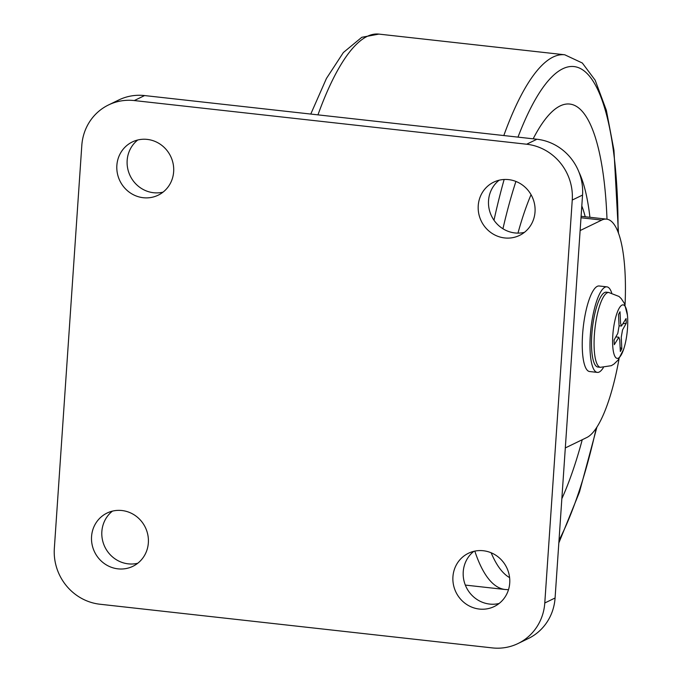 <?xml version="1.0" encoding="UTF-8"?>
<svg xmlns="http://www.w3.org/2000/svg" width="682" height="682" viewBox="0 0 682 682"><rect width="100%" height="100%" fill="white"/><g stroke="black" fill="none" stroke-linecap="round" stroke-linejoin="round"><path stroke-width="1.02" d="M121.942 510.528A29.59 28.192 -115.9 0 0 107.048 513.06A29.59 28.192 -115.9 0 0 92.061 544.424A29.59 28.192 -115.9 0 0 117.969 568.848A29.59 28.192 -115.9 0 0 132.862 566.316A29.59 28.192 -115.9 0 0 147.849 534.944A29.59 28.192 -115.9 0 0 121.942 510.528M112.462 511.116A29.59 28.192 -115.9 0 0 103.084 542.361A29.59 28.192 -115.9 0 0 128.267 563.852A29.59 28.192 -115.9 0 0 137.747 563.264M147.244 139.401A29.59 28.192 -115.9 0 0 132.351 141.933A29.59 28.192 -115.9 0 0 117.364 173.296A29.59 28.192 -115.9 0 0 143.271 197.72A29.59 28.192 -115.9 0 0 158.164 195.188A29.59 28.192 -115.9 0 0 173.151 163.816A29.59 28.192 -115.9 0 0 147.244 139.401M137.764 139.989A29.59 28.192 -115.9 0 0 128.387 171.233A29.59 28.192 -115.9 0 0 153.569 192.725A29.59 28.192 -115.9 0 0 163.049 192.136M483.316 550.741A29.59 28.192 -115.9 0 0 468.423 553.273A29.59 28.192 -115.9 0 0 453.436 584.644A29.59 28.192 -115.9 0 0 479.344 609.06A29.59 28.192 -115.9 0 0 494.237 606.528A29.59 28.192 -115.9 0 0 509.224 575.165A29.59 28.192 -115.9 0 0 483.316 550.741M473.845 551.337A29.59 28.192 -115.9 0 0 464.459 582.581A29.59 28.192 -115.9 0 0 489.642 604.073A29.59 28.192 -115.9 0 0 499.122 603.476M508.619 179.622A29.59 28.192 -115.9 0 0 493.725 182.145A29.59 28.192 -115.9 0 0 478.738 213.517A29.59 28.192 -115.9 0 0 504.646 237.941A29.59 28.192 -115.9 0 0 519.539 235.409A29.59 28.192 -115.9 0 0 534.526 204.037A29.59 28.192 -115.9 0 0 508.619 179.622M499.147 180.21A29.59 28.192 -115.9 0 0 489.761 211.454A29.59 28.192 -115.9 0 0 514.944 232.946A29.59 28.192 -115.9 0 0 524.424 232.357M544.782 602.99L555.08 597.995L582.547 195.061L572.249 200.056A51.116 48.695 -115.9 0 0 526.64 144.226L134.286 100.561A51.116 48.695 -115.9 0 0 108.557 104.934A51.116 48.695 -115.9 0 0 81.806 145.471L54.338 548.405A51.116 48.695 -115.9 0 0 99.947 604.235L492.302 647.9A51.116 48.695 -115.9 0 0 518.03 643.527A51.116 48.695 -115.9 0 0 544.782 602.99L572.249 200.056M526.64 144.226L536.939 139.239L144.584 95.565L134.286 100.561M108.557 104.934L118.856 99.939A51.116 48.695 64.1 0 1 144.584 95.565M536.939 139.239A51.116 48.695 64.1 0 1 582.547 195.061M555.08 597.995A51.116 48.695 64.1 0 1 528.328 638.531L518.03 643.527M565.31 447.938L586.946 437.443A110.296 28.746 96.4 0 0 619.043 358.851M625.053 304.828A110.296 28.746 96.4 0 0 606.562 219.135A110.296 28.746 96.4 0 0 601.771 220.073L580.126 230.559M608.847 292.476A37.663 9.812 96.4 0 0 608.702 292.467A37.663 9.812 96.4 0 0 598.123 310.992A37.663 9.812 96.4 0 0 594.192 348.698A37.663 9.812 96.4 0 0 600.365 367.317A37.663 9.812 96.4 0 0 600.518 367.342M627.662 318.213A26.905 7.008 96.4 0 0 627.431 315.093A26.905 7.008 96.4 0 0 618.506 309.492A26.905 7.008 96.4 0 0 612.683 345.049A26.905 7.008 96.4 0 0 623.612 349.363A26.905 7.008 96.4 0 0 627.662 318.213M608.779 292.467L606.264 292.186A37.663 9.812 96.4 0 0 595.608 310.463A37.663 9.812 96.4 0 0 591.618 348.408A37.663 9.812 96.4 0 0 597.935 367.052L600.45 367.334M611.694 292.876A43.043 11.219 96.4 0 0 606.861 286.841L599.12 285.98A43.043 11.219 96.4 0 0 586.938 306.857A43.043 11.219 96.4 0 0 582.377 350.233A43.043 11.219 96.4 0 0 589.598 371.537L597.338 372.398A43.043 11.219 96.4 0 0 603.382 367.572M606.861 286.841A43.043 11.219 96.4 0 0 594.678 307.718A43.043 11.219 96.4 0 0 590.118 351.094A43.043 11.219 96.4 0 0 597.338 372.398M620.006 311.776L618.514 314.462L619.077 326.03L617.807 333.345L614.064 340.054L614.294 344.683L618.864 337.249L619.768 339.917L620.33 351.486L621.831 348.8L621.259 337.232L622.53 329.918L626.281 323.208L626.05 318.579L621.49 326.013L620.577 323.345L620.006 311.776M626.281 323.208L623.152 323.78M621.831 348.8L620.143 347.53M581.806 205.964A134.507 35.055 -83.6 0 1 585.199 216.757M502.941 228.76A220.593 57.493 -83.6 0 1 515.916 181.438A220.593 57.493 -83.6 0 0 502.941 228.76M533.162 138.813A220.593 57.493 -83.6 0 1 569.982 104.09A220.593 57.493 -83.6 0 1 606.997 219.203A220.593 57.493 -83.6 0 0 569.982 104.09L569.982 104.09A220.593 57.493 -83.6 0 0 560.135 105.923A220.593 57.493 -83.6 0 0 533.162 138.813M517.97 233.116A166.792 43.469 -83.6 0 1 531.048 194.677M579.052 172.316A166.792 43.469 -83.6 0 1 589.921 217.285M582.249 439.719A220.593 57.493 -83.6 0 1 561.849 498.704A220.593 57.493 -83.6 0 0 582.249 439.719M601.771 220.073L581.004 217.763M503.81 135.548A269.015 70.11 -83.6 0 1 553.059 57.058A269.015 70.11 -83.6 0 1 564.747 54.782L378.894 34.1A269.015 70.11 96.4 0 0 367.206 36.376A269.015 70.11 96.4 0 0 317.957 114.866M618.045 232.136A258.256 67.305 96.4 0 0 562.667 68.814A258.256 67.305 96.4 0 0 517.988 137.125M504.143 179.485A258.256 67.305 96.4 0 0 493.99 220.235M491.151 552.778A258.256 67.305 96.4 0 0 509.607 577.62M508.508 589.691L505.234 589.521A269.015 70.11 -83.6 0 1 474.808 551.116M559.01 540.306A258.256 67.305 96.4 0 0 596.221 428.228M606.562 219.135L581.098 216.305M608.702 292.467L619.009 296.457L621.234 298.597L624.482 303.541L627.431 315.093M600.365 367.317L611.302 365.688L613.945 364.094L618.199 359.985L623.612 349.363M621.49 326.013L619.068 325.783M618.864 337.249L615.837 336.874M310.77 114.065L326.439 78.456L343.378 52.514L361.792 37.297L378.894 34.1M505.234 589.521L465.329 585.079M558.831 542.966L579.478 492.046L596.886 427.213M618.472 233.27L613.945 150.219L606.366 110.339L595.173 80.22L582.334 63.017L564.747 54.782"/></g></svg>
